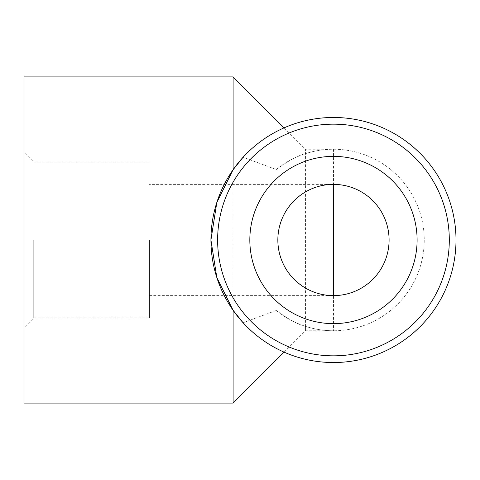 <?xml version="1.0" encoding="UTF-8"?>
<svg xmlns="http://www.w3.org/2000/svg" width="480" height="480" viewBox="0 0 480 480"><rect width="100%" height="100%" fill="white"/><g stroke="black" fill="none" stroke-linecap="round" stroke-linejoin="round"><path stroke-width="0.36" stroke-dasharray="2.4 1.8" d="M277.848 240C277.224 269.73 303.738 296.244 333.468 295.62A55.62 55.62 0 0 0 389.088 240A55.62 55.62 0 0 0 333.468 184.38C303.738 183.756 277.224 210.27 277.848 240M284.064 127.866L305.43 149.238L305.43 153.672C314.544 150.732 323.892 149.25 333.468 149.238L333.468 330.762C323.892 330.75 314.544 329.268 305.43 326.328L305.43 330.762L333.468 330.762A90.762 90.762 0 0 0 424.23 240A90.762 90.762 0 0 0 333.468 149.238L305.43 149.238L305.43 330.762L284.064 352.134M305.43 326.328C298.35 324.714 288.63 319.428 276.27 310.476L243.102 322.752A122.532 122.532 0 0 0 418.83 327.906A122.532 122.532 0 0 0 418.83 152.094A122.532 122.532 0 0 0 243.102 157.248L276.27 169.524C288.69 160.542 298.41 155.256 305.43 153.672M233.1 76.902L233.1 403.098M276.27 310.476A90.762 90.762 0 0 0 399.828 301.926A90.762 90.762 0 0 0 399.828 178.074A90.762 90.762 0 0 0 276.27 169.524M24 76.902L24 403.098M33.738 240L33.738 317.916L33.738 240M149.46 240L149.46 317.916L149.46 240M249.828 240A83.64 83.64 0 0 0 375.288 312.432A83.64 83.64 0 0 0 375.288 167.568A83.64 83.64 0 0 0 249.828 240M149.46 295.62L333.468 295.62A55.62 55.62 0 0 0 389.088 240A55.62 55.62 0 0 0 333.468 184.38L149.46 184.38M149.46 162.084L33.738 162.084L24 152.346M149.46 317.916L33.738 317.916L24 327.654"/><path stroke-width="0.72" d="M277.848 240A55.62 55.62 0 0 0 361.278 288.168A55.62 55.62 0 0 0 361.278 191.832A55.62 55.62 0 0 0 277.848 240M249.828 240A83.64 83.64 0 0 0 375.288 312.432A83.64 83.64 0 0 0 375.288 167.568A83.64 83.64 0 0 0 249.828 240M217.626 240A115.842 115.842 0 0 0 391.386 340.32A115.842 115.842 0 0 0 391.386 139.68A115.842 115.842 0 0 0 217.626 240M243.102 157.248L233.1 169.71L216.822 202.482L210.936 240A122.532 122.532 0 0 0 394.734 346.116A122.532 122.532 0 0 0 394.734 133.884A122.532 122.532 0 0 0 210.936 240L216.822 277.518L233.1 310.29L243.102 322.752M233.1 169.71L233.1 76.902L284.064 127.866M284.064 352.134L233.1 403.098L233.1 310.29M233.1 403.098L24 403.098L24 76.902L233.1 76.902M333.468 295.62L333.468 184.38"/></g></svg>
